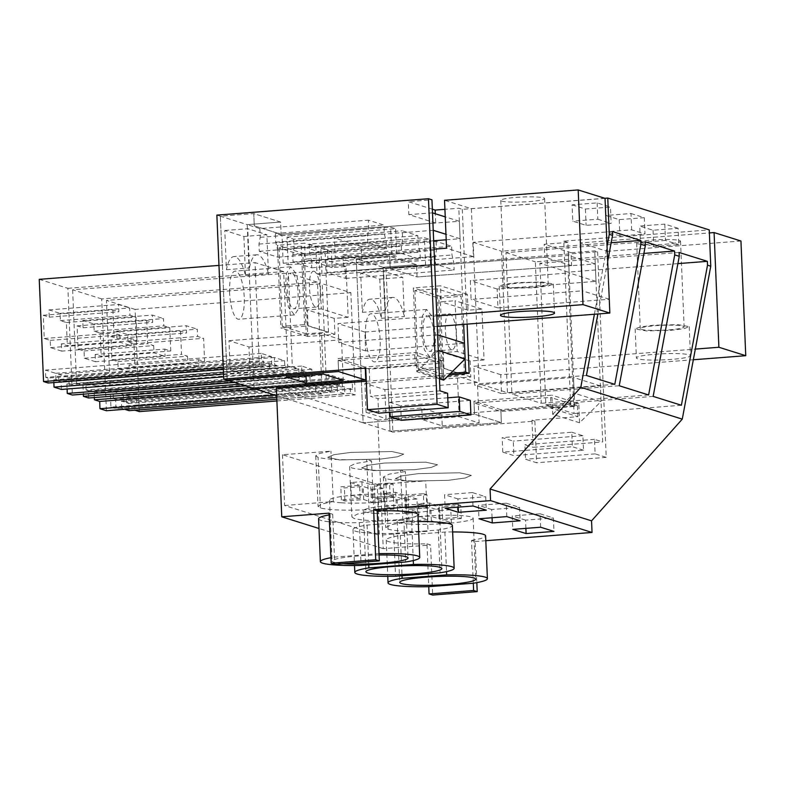 <?xml version="1.0" encoding="UTF-8"?>
<svg xmlns="http://www.w3.org/2000/svg" width="785" height="785" viewBox="0 0 785 785"><rect width="100%" height="100%" fill="white"/><g stroke="black" fill="none" stroke-linecap="round" stroke-linejoin="round"><path stroke-width="0.59" stroke-dasharray="3.92 2.94" d="M473.306 583.226L471.51 540.394L475.111 541.522L476.829 582.617M452.641 531.955A49.72 5.623 177.6 0 0 444.879 532.044L400.33 535.488A49.72 5.623 177.6 0 0 386.24 540.031A49.72 5.623 177.6 0 0 426.962 543.848L428.757 586.68M426.962 543.848L430.563 544.976L432.663 595.059M343.035 254.693L451.62 246.284L436.077 241.407L327.492 249.826L327.855 258.54L326.609 265.301L326.913 272.562L345.557 278.41L345.253 271.159L343.398 263.407L343.035 254.693L356.253 258.844L389.664 256.253L416.521 264.682L417.041 276.938L571.588 265.664L571.048 252.711L594.716 250.876L597.601 251.779L386.004 268.176L383.109 267.273L416.521 264.682L383.109 267.273L389.988 431.24L392.873 432.142L534.87 421.143L531.975 420.24L577.917 416.678L551.06 408.249L574.728 406.414L570.646 405.138L377.84 420.073L383.227 548.646L430.563 544.976M570.646 405.138L563.777 241.172L709.247 229.897M475.111 541.522L485.807 540.698M502.783 452.14L502.174 437.618L513.272 441.101L513.881 455.614L502.783 452.14L572.393 446.743L571.784 432.221L502.174 437.618M383.227 548.646L318.995 528.491M471.51 540.394A49.72 5.623 177.6 0 0 485.601 535.861M318.592 518.797A49.72 5.623 177.6 0 0 359.314 522.624L403.863 519.17A49.72 5.623 177.6 0 0 417.944 514.636M329.082 513.135L332.683 514.263A49.72 5.623 177.6 0 0 329.15 514.872M418.238 521.534A49.72 5.623 177.6 0 0 411.644 521.613L367.095 525.067A49.72 5.623 177.6 0 0 353.014 529.6A49.72 5.623 177.6 0 0 393.736 533.417L438.285 529.973A49.72 5.623 177.6 0 0 452.366 525.44M444.879 532.044L446.537 571.598M400.33 535.488L402.018 575.748M459.598 472.776L418.336 473.64L401.586 475.926L395.385 478.565L407.14 481.166L448.392 480.302L465.152 478.006L471.343 475.376L459.598 472.776L418.336 473.64L401.586 475.926L395.385 478.565L407.14 481.166L448.392 480.302L465.152 478.006L471.343 475.376L459.598 472.776M377.84 420.073L276.359 388.241M282.482 454.711L284.612 505.52L379.341 535.242L377.212 484.433L282.482 454.711L330.966 451.179L319.652 453.436L315.737 455.781L318.082 457.351C326.629 459.519 342.829 460.206 366.693 459.411L371.531 460.932L355.34 463.542L349.56 466.388L351.906 467.958C360.443 470.136 376.653 470.823 400.517 470.019L405.354 471.54L389.154 474.16L383.394 477.005L385.739 478.575C392.598 480.44 405.914 481.215 425.696 480.901L428.021 531.249L379.341 535.242M693.332 359.756L500.742 374.68L501.536 393.55L600.368 385.896L601.025 401.547L579.575 422.772L578.771 403.588L500.81 409.633L501.36 422.605L389.988 431.24L363.131 422.811L474.503 414.186L501.36 422.605L389.988 431.24L383.109 267.273L356.253 258.844L363.131 422.811L276.673 395.689M366.291 381.265L449 374.857M450.492 373.385L442.014 374.033L415.157 365.614L369.225 369.176L365.741 368.077M574.728 406.414L567.859 242.447L563.777 241.172M567.859 242.447L544.191 244.282L571.048 252.711M327.492 249.826L320.869 247.746L429.454 239.327L424.42 237.747L315.835 246.166L309.202 244.086L417.787 235.667L402.254 230.8L402.617 239.513L401.37 246.274L401.675 253.535L420.318 259.384L420.014 252.132L418.15 244.38L417.787 235.667M287.035 237.129L395.62 228.72L390.596 227.14L282.011 235.549L283.169 263.22L288.203 264.8L287.035 237.129L293.668 239.209L402.254 230.8M282.011 235.549L275.378 233.469L383.963 225.06L368.43 220.183L368.793 228.896L367.537 235.667L367.841 242.928L386.485 248.776L386.181 241.515L384.326 233.773L383.963 225.06M216.866 215.119L220.359 216.209L253.761 213.618L254.281 225.874L281.138 234.303L280.618 222.047L253.761 213.618L220.359 216.209L247.216 224.638L280.618 222.047L247.216 224.638L254.085 388.604L247.216 224.638L259.845 228.592L368.43 220.183M432.349 209.193L408.288 201.647L431.956 199.812M604.803 198.291L462.296 209.33L458.813 208.241L444.918 209.31M572.088 204.836L585.404 209.016L610.465 207.073L611.142 223.401L586.091 225.344L572.765 221.164L572.088 204.836L597.14 202.893L610.465 207.073M630.973 213.51L644.289 217.69L644.976 234.018L631.65 229.838L606.599 231.781L605.912 215.453L630.973 213.51L631.65 229.838M644.289 217.69L619.228 219.623L605.912 215.453M678.112 228.298L664.797 224.118L639.736 226.06L640.423 242.398L653.738 246.569L678.799 244.635L678.112 228.298L653.051 230.24L639.736 226.06M607.688 261.415L597.885 313.98M594.402 314.255L607.05 246.362M571.784 432.221L582.882 435.704L583.49 450.227L513.881 455.614M583.49 450.227L572.393 446.743M582.882 435.704L513.272 441.101M540.63 527.226L540.07 513.792L512.222 515.951L512.791 529.384M540.07 513.792L553.386 517.972L553.945 531.406M525.891 528.364L525.548 520.131L553.386 517.972M525.548 520.131L512.222 515.951M284.612 505.52L333.291 501.527L321.978 503.931L318.072 506.354L320.417 507.944C328.954 510.103 345.155 510.692 369.009 509.691L373.846 511.212L357.666 514.008L351.896 516.962L354.241 518.561C362.788 520.72 378.978 521.299 402.833 520.308L407.68 521.829L391.489 524.625L385.72 527.579L388.065 529.168C394.933 531.023 408.249 531.72 428.021 531.249M377.212 484.433L425.696 480.901M551.06 408.249L550.609 397.436L474.081 403.009L500.938 411.438L577.466 405.855L550.609 397.436M500.938 411.438L501.36 422.605L474.503 414.186L474.081 403.009M579.575 422.772L552.709 414.343L551.914 395.159L473.954 401.204L474.503 414.186L363.131 422.811L356.253 258.844L389.664 256.253L390.184 268.509L417.041 276.938L416.521 264.682L389.664 256.253L390.184 268.509L544.731 257.245L544.191 244.282M577.917 416.678L577.466 405.855M597.601 251.779L606.216 457.351L595.118 453.877L594.51 439.355L602.723 441.935L594.716 250.876M531.975 420.24L533.113 447.322L602.723 441.935M534.87 421.143L536.616 462.748L525.518 459.264L524.91 444.752L533.113 447.322M606.216 457.351L536.616 462.748M386.004 268.176L392.873 432.142M315.835 246.166L316.993 273.837L322.027 275.407L320.869 247.746M259.845 228.592L260.208 237.305L258.962 244.076L259.266 251.337L277.91 257.186L277.605 249.924L275.741 242.182L275.378 233.469M293.668 239.209L294.032 247.923L292.785 254.693L293.09 261.954L311.733 267.803L311.429 260.541L309.575 252.799L309.202 244.086M259.305 364.819L263.946 366.281L263.74 361.345L261.523 360.649L261.219 353.387L271.424 356.586L271.728 363.847L269.51 363.151L269.814 370.412L277.183 372.718L276.879 365.467L274.662 364.77L274.358 357.509L284.562 360.707L284.867 367.969L282.649 367.272L283.051 376.712L288.134 378.301L283.66 271.6L255.027 262.612L259.305 364.819L223.264 367.615M326.707 390.41L331.79 392L331.398 382.57L329.17 381.873L328.866 374.612L339.081 377.811L339.385 385.072L337.167 384.375L337.471 391.637L344.841 393.952L344.536 386.691L342.319 385.994L342.015 378.733L352.22 381.942L352.524 389.193L350.306 388.497L350.512 393.432L355.154 394.894L350.866 292.687L322.233 283.699L326.707 390.41L110.93 407.13L106.456 300.42L322.233 283.699M292.334 366.732L298.751 368.744L299.203 379.626L304.443 381.274L304.138 374.013L301.921 373.317L301.617 366.055L311.822 369.264L312.126 376.525L309.908 375.829L310.212 383.08L315.452 384.728L315.756 391.99L322.174 394.001L317.483 282.217L288.409 273.092L292.334 366.732L76.557 383.453L82.974 385.464L298.751 368.744M316.993 273.837L425.578 265.418L430.612 266.998L429.454 239.327M425.578 265.418L424.42 237.747M322.027 275.407L430.612 266.998M436.077 241.407L436.44 250.121L435.194 256.891L435.498 264.152L454.142 270.001L453.838 262.739L451.983 254.997L451.62 246.284M327.855 258.54L436.44 250.121M343.398 263.407L451.983 254.997M571.588 265.664L544.731 257.245M664.797 224.118L665.484 240.455L678.799 244.635M653.051 230.24L653.738 246.569M665.484 240.455L640.423 242.398M653.159 396.396L545.82 404.717L539.894 263.26L568.154 272.12L574.051 413.567L545.82 404.717M679.104 252.466L539.894 263.26M677.906 263.623L568.154 272.12M681.39 405.256L574.051 413.567M407.68 521.829L405.354 471.54M402.833 520.308L400.517 470.019M594.51 439.355L524.91 444.752M595.118 453.877L525.518 459.264M326.609 265.301L435.194 256.891M326.913 272.562L435.498 264.152M345.557 278.41L454.142 270.001M345.253 271.159L453.838 262.739M124.707 409.299L121.695 408.357L337.471 391.637M276.82 399.222L344.841 393.952M344.536 386.691L128.76 403.411L129.064 410.673M128.76 403.411L126.542 402.715L342.319 385.994M126.542 402.715L126.238 395.454L342.015 378.733M126.238 395.454L136.443 398.662L352.22 381.942M350.512 393.432L134.735 410.153L134.529 405.217L136.747 405.914L136.443 398.662M136.747 405.914L352.524 389.193M134.529 405.217L350.306 388.497M276.899 400.958L355.154 394.894M350.866 292.687L135.089 309.408L139.377 411.615M135.089 309.408L106.456 300.42M110.93 407.13L116.013 408.72L331.79 392M116.013 408.72L115.621 399.29L331.398 382.57M115.621 399.29L113.403 398.594L329.17 381.873M113.403 398.594L113.099 391.332L328.866 374.612M113.099 391.332L123.304 394.531L339.081 377.811M121.695 408.357L121.39 401.096L123.608 401.792L123.304 394.531M123.608 401.792L339.385 385.072M121.39 401.096L337.167 384.375M128.995 365.084L129.299 372.345L198.899 366.948L198.595 359.697L128.995 365.084L134.981 366.968L204.591 361.571L198.595 359.697M129.299 372.345L118.201 368.862L117.897 361.6L111.902 359.726L110.93 336.5L116.926 338.374L116.622 331.113L127.719 334.596L128.024 341.858L134.009 343.742L134.981 366.968M134.009 343.742L203.619 338.345L204.591 361.571M128.024 341.858L197.624 336.461L203.619 338.345M127.719 334.596L197.32 329.209L197.624 336.461M116.622 331.113L186.222 325.726L197.32 329.209M116.926 338.374L186.526 332.987L186.222 325.726M110.93 336.5L180.53 331.103L186.526 332.987M111.902 359.726L181.502 354.329L180.53 331.103M117.897 361.6L187.497 356.213L181.502 354.329M118.201 368.862L187.801 363.475L198.899 366.948M187.497 356.213L187.801 363.475M283.169 263.22L391.754 254.811L396.778 256.381L395.62 228.72M288.203 264.8L396.778 256.381M373.846 511.212L371.531 460.932M369.009 509.691L366.693 459.411M391.754 254.811L390.596 227.14M294.032 247.923L402.617 239.513M292.785 254.693L401.37 246.274M293.09 261.954L401.675 253.535M311.733 267.803L420.318 259.384M311.429 260.541L420.014 252.132M309.575 252.799L418.15 244.38M94.347 397.553L94.131 392.549L96.349 393.246L96.045 385.984L311.822 369.264M96.349 393.246L312.126 376.525M94.131 392.549L309.908 375.829M251.102 387.662L310.212 383.08M256.342 389.311L315.452 384.728M274.956 395.149L315.756 391.99M276.752 397.514L322.174 394.001M106.397 410.722L101.707 298.928L317.483 282.217M101.707 298.928L72.632 289.812L288.409 273.092M72.632 289.812L76.557 383.453M82.974 385.464L83.338 394.178M240.092 384.208L299.203 379.626M245.332 385.857L304.443 381.274M304.138 374.013L88.362 390.734L88.666 397.995M88.362 390.734L86.144 390.037L301.921 373.317M86.144 390.037L85.84 382.776L301.617 366.055M85.84 382.776L96.045 385.984M506.806 516.609L506.246 503.185L519.562 507.365L520.121 520.789M492.067 517.757L491.714 509.524L519.562 507.365M491.714 509.524L478.399 505.344L478.968 518.767M506.246 503.185L478.399 505.344M393.736 533.417L395.532 576.249M438.285 529.973L440.081 572.795M367.095 525.067L368.764 564.857M411.644 521.613L413.273 560.529M643.896 253.418L535.35 261.827L541.277 403.284L511.898 394.07L619.237 385.749M648.616 394.973L541.277 403.284M645.182 241.829L505.972 252.613L511.898 394.07M505.972 252.613L535.35 261.827M619.228 219.623L619.914 235.961L644.976 234.018M619.914 235.961L606.599 231.781M95.162 354.477L95.466 361.728L165.076 356.341L164.771 349.08L95.162 354.477L101.157 356.351L170.767 350.964L164.771 349.08M95.466 361.728L84.368 358.254L84.064 350.993L78.078 349.109L77.097 325.883L83.092 327.767L82.788 320.506L93.886 323.989L94.19 331.241L100.186 333.125L101.157 356.351M100.186 333.125L169.786 327.728L170.767 350.964M94.19 331.241L163.8 325.853L169.786 327.728M93.886 323.989L163.496 318.592L163.8 325.853M82.788 320.506L152.398 315.109L163.496 318.592M83.092 327.767L152.702 322.37L152.398 315.109M77.097 325.883L146.707 320.486L152.702 322.37M78.078 349.109L147.678 343.722L146.707 320.486M84.064 350.993L153.674 345.596L147.678 343.722M84.368 358.254L153.978 352.858L165.076 356.341M153.674 345.596L153.978 352.858M425.774 462.159L384.513 463.032L367.753 465.319L361.561 467.948L373.307 470.558L414.568 469.685L431.328 467.399L437.52 464.769L425.774 462.159L384.513 463.032L367.753 465.319L361.561 467.948L373.307 470.558L414.568 469.685L431.328 467.399L437.52 464.769L425.774 462.159M462.296 209.33L467.104 324.117M470.303 400.389L400.703 405.776L401.312 420.299M463.68 324.382L458.813 208.241M332.683 514.263L334.773 564.356M447.764 397.789L389.605 402.293L390.017 412.282M389.605 402.293L400.703 405.776M379.018 553.641L334.469 557.095A49.72 5.623 177.6 0 0 330.946 557.693M403.863 519.17L405.659 562.001M359.314 522.624L361.11 565.445M472.982 506.001L472.413 492.568L485.729 496.748L486.298 510.181M458.234 507.139L457.89 498.907L485.729 496.748M457.89 498.907L444.575 494.727L445.134 508.16M472.413 492.568L444.575 494.727M611.172 242.722L501.527 251.22L507.453 392.677L479.095 383.777L586.434 375.465M614.792 384.356L507.453 392.677M612.379 231.536L473.169 242.32L479.095 383.777M473.169 242.32L501.527 251.22M446.204 239.798L460.088 238.728L459.362 221.301L281.138 234.303L254.281 225.874L253.761 213.618L280.618 222.047L281.138 234.303L435.685 223.028L435.302 213.755M443.672 380.126L442.868 360.953L364.907 366.988L365.457 379.969L365.035 368.803L441.562 363.219L414.706 354.791L415.157 365.614M442.014 374.033L441.562 363.219M435.685 223.028L408.828 214.599L408.288 201.647M439.963 390.861L370.353 396.258L377.968 398.652L378.576 413.165M369.225 369.176L370.353 396.258M439.453 378.812L416.815 371.707L416.011 352.524L338.05 358.559L338.6 371.54L338.178 360.374L414.706 354.791M220.359 216.209L227.228 380.175L220.359 216.209M432.506 212.872L408.828 214.599M260.208 237.305L368.793 228.896M275.741 242.182L384.326 233.773M585.404 209.016L586.091 225.344M597.14 202.893L597.827 219.231L572.765 221.164M597.827 219.231L611.142 223.401M338.178 360.374L365.035 368.803M333.291 501.527L330.966 451.179M379.076 554.995A38.023 4.298 177.6 0 0 332.075 561.138A38.023 4.298 177.6 0 0 343.202 563.699M447.578 393.256L377.968 398.652M258.962 244.076L367.537 235.667M259.266 251.337L367.841 242.928M277.91 257.186L386.485 248.776M277.605 249.924L386.181 241.515M223.342 369.421L263.946 366.281M48.17 383.001L47.964 378.056L263.74 361.345M47.964 378.056L45.746 377.369L261.523 360.649M45.746 377.369L45.442 370.108L261.219 353.387M269.51 363.151L53.733 379.871L55.961 380.568L55.656 373.307L45.442 370.108M55.656 373.307L271.424 356.586M55.961 380.568L271.728 363.847M53.733 379.871L53.851 382.56M223.529 373.994L269.814 370.412M223.646 376.869L277.183 372.718M61.407 389.438L61.102 382.187L276.879 365.467M61.102 382.187L58.885 381.49L274.662 364.77M58.885 381.49L58.581 374.229L274.358 357.509M282.649 367.272L66.872 383.993L69.1 384.689L68.795 377.428L58.581 374.229M68.795 377.428L284.562 360.707M69.1 384.689L284.867 367.969M66.872 383.993L67.088 389.007M229.436 380.862L283.051 376.712M234.519 382.462L288.134 378.301M39.25 279.332L67.883 288.321L72.357 395.022M67.883 288.321L283.66 271.6M218.976 265.409L255.027 262.612M339.483 459.941L380.745 459.068L397.495 456.782L403.696 454.152L391.941 451.542L350.689 452.415L333.929 454.701L327.738 457.331L339.483 459.941L380.745 459.068L397.495 456.782L403.696 454.152L391.941 451.542L350.689 452.415L333.929 454.701L327.738 457.331L339.483 459.941M61.338 343.859L61.642 351.121L131.252 345.724L130.948 338.463L61.338 343.859L67.333 345.743L136.933 340.347L130.948 338.463M61.642 351.121L50.544 347.637L50.24 340.376L44.245 338.502L43.273 315.266L49.269 317.15L48.964 309.889L60.062 313.372L60.367 320.633L66.362 322.517L67.333 345.743M66.362 322.517L135.962 317.12L136.933 340.347M60.367 320.633L129.967 315.236L135.962 317.12M60.062 313.372L129.662 307.975L129.967 315.236M48.964 309.889L118.564 304.501L129.662 307.975M49.269 317.15L118.869 311.753L118.564 304.501M43.273 315.266L112.883 309.879L118.869 311.753M44.245 338.502L113.854 333.105L112.883 309.879M50.24 340.376L119.85 334.989L113.854 333.105M50.544 347.637L120.154 342.24L131.252 345.724M119.85 334.989L120.154 342.24M379.773 279.117L381.422 318.327A38.75 11.52 -94.4 0 0 369.823 299.183A38.75 11.52 -94.4 0 0 362.336 312.342L360.688 273.131L379.773 279.117L402.744 277.34L404.393 316.551L381.422 318.327M365.496 335.529A24.129 7.173 -94.4 0 1 370.952 313.764A24.129 7.173 -94.4 0 1 380.146 340.121A24.129 7.173 -94.4 0 1 374.68 361.885A24.129 7.173 -94.4 0 1 365.496 335.529M366.085 412.361L364.868 383.325L384.846 389.596L386.063 418.631L366.085 412.361L421.771 408.053L441.749 414.313L386.063 418.631M595.256 263.937L568.399 255.517L390.184 268.509L417.041 276.938L595.256 263.937L595.992 281.364L497.15 289.027L497.945 307.897L609.307 299.262L607.305 251.357L580.449 242.928L709.375 232.939M740.942 241.005L607.305 251.357M484.06 359.952L470.146 361.031L470.814 376.996L443.662 379.096L440.199 296.347L467.34 294.247L468.007 310.212L481.931 309.133L484.06 359.952L457.204 351.523L443.28 352.602L443.957 368.567L416.806 370.677L413.342 287.918L440.483 285.818L441.15 301.793L455.074 300.714L457.204 351.523M442.23 425.843L479.115 422.987L459.147 416.717L422.251 419.573L442.23 425.843L441.749 414.313M552.709 414.343L574.169 393.128L573.511 377.467L474.68 385.121L473.885 366.252L695.324 349.089M568.399 255.517L569.135 272.935L470.293 280.598L471.088 299.468L582.45 290.842L580.449 242.928M360.688 273.131L383.659 271.355L402.744 277.34M362.336 312.342L385.298 310.566L383.659 271.355M385.298 310.566A38.75 11.52 -94.4 0 1 392.794 297.407A38.75 11.52 -94.4 0 1 404.393 316.551M421.182 331.211L422.359 315.894L426.638 309.457L432.613 317.13L435.822 335.813L434.645 351.13L430.366 357.567L424.391 349.894L421.182 331.211M364.868 383.325L457.439 376.152L477.417 382.423L479.115 422.987M459.147 416.717L457.439 376.152M422.251 419.573L421.771 408.053M384.846 389.596L477.417 382.423M497.945 307.897L471.088 299.468M497.15 289.027L470.293 280.598M609.307 299.262L582.45 290.842M651.942 240.043A21.941 2.483 -2.4 0 1 680.526 241.211A21.941 2.483 -2.4 0 1 665.268 244.213A21.941 2.483 -2.4 0 1 636.684 243.046A21.941 2.483 -2.4 0 1 651.942 240.043M500.742 374.68L473.885 366.252M655.2 354.241A27.053 3.062 -2.4 0 1 690.447 355.683A27.053 3.062 -2.4 0 1 671.626 359.393A27.053 3.062 -2.4 0 1 636.38 357.95A27.053 3.062 -2.4 0 1 655.2 354.241M501.536 393.55L474.68 385.121M600.368 385.896L573.511 377.467M601.025 401.547L574.169 393.128M578.771 403.588L551.914 395.159M500.81 409.633L473.954 401.204M595.992 281.364L569.135 272.935M467.34 294.247L440.483 285.818M468.007 310.212L441.15 301.793M440.199 296.347L413.342 287.918M443.662 379.096L416.806 370.677M470.814 376.996L443.957 368.567M470.146 361.031L443.28 352.602M481.931 309.133L455.074 300.714M668.859 329.877A21.941 2.483 177.6 0 0 684.118 326.864A21.941 2.483 177.6 0 0 655.534 325.697A21.941 2.483 177.6 0 0 640.275 328.699A21.941 2.483 177.6 0 0 668.859 329.877M670.41 330.357L684.049 328.679L689.22 326.648L678.093 324.647L653.983 325.206L640.344 326.884L635.163 328.915L646.3 330.917L670.41 330.357M408.936 523.997A38.023 4.298 -2.4 0 1 397.171 521.387A38.023 4.298 -2.4 0 1 420.132 516.471A38.023 4.298 -2.4 0 1 461.394 515.598A38.023 4.298 -2.4 0 1 473.149 518.208A38.023 4.298 -2.4 0 1 450.188 523.124A38.023 4.298 -2.4 0 1 408.936 523.997M461.295 518.463L442.504 519.925L441.955 506.855L460.756 505.403L461.295 518.463L457.743 517.354L438.952 518.807L430.082 516.03A35.551 4.023 -2.4 0 0 418.945 516.893L427.815 519.67L427.266 506.61L408.475 508.062L412.027 509.18L430.818 507.718L439.688 510.505L440.238 523.566A35.551 4.023 -2.4 0 0 451.375 522.702L442.504 519.925M427.815 519.67L409.024 521.132L412.576 522.241L431.367 520.789L440.238 523.566M439.688 510.505A35.551 4.023 177.6 0 0 450.825 509.642L451.375 522.702M450.825 509.642L441.955 506.855M431.367 520.789L430.818 507.718M412.576 522.241L412.027 509.18M409.024 521.132L408.475 508.062M438.952 518.807L438.403 505.746L429.532 502.959A35.551 4.023 177.6 0 0 418.395 503.823L418.945 516.893M418.395 503.823L427.266 506.61M429.532 502.959L430.082 516.03M457.743 517.354L457.204 504.284L438.403 505.746M457.204 504.284L460.756 505.403M375.102 513.38A38.023 4.298 -2.4 0 1 363.347 510.78A38.023 4.298 -2.4 0 1 386.308 505.854A38.023 4.298 -2.4 0 1 427.57 504.99A38.023 4.298 -2.4 0 1 439.325 507.591A38.023 4.298 -2.4 0 1 416.364 512.517A38.023 4.298 -2.4 0 1 375.102 513.38M427.472 507.856L408.681 509.308L408.131 496.248L426.922 494.786L427.472 507.856L423.92 506.737L405.129 508.199L396.258 505.412A35.551 4.023 -2.4 0 0 385.121 506.276L393.991 509.063L393.442 495.992L374.651 497.445L378.203 498.563L396.994 497.111L405.865 499.888L406.414 512.958A35.551 4.023 -2.4 0 0 417.551 512.095L408.681 509.308M393.991 509.063L375.201 510.515L378.753 511.624L397.544 510.171L406.414 512.958M405.865 499.888A35.551 4.023 177.6 0 0 417.002 499.024L417.551 512.095M417.002 499.024L408.131 496.248M397.544 510.171L396.994 497.111M378.753 511.624L378.203 498.563M375.201 510.515L374.651 497.445M405.129 508.199L404.579 495.129L395.709 492.342A35.551 4.023 177.6 0 0 384.572 493.206L385.121 506.276M384.572 493.206L393.442 495.992M395.709 492.342L396.258 505.412M423.92 506.737L423.37 493.677L404.579 495.129M423.37 493.677L426.922 494.786M341.279 502.773A38.023 4.298 -2.4 0 1 329.523 500.163A38.023 4.298 -2.4 0 1 352.485 495.237A38.023 4.298 -2.4 0 1 393.736 494.373A38.023 4.298 -2.4 0 1 405.502 496.974A38.023 4.298 -2.4 0 1 382.54 501.9A38.023 4.298 -2.4 0 1 341.279 502.773M393.648 497.239L374.857 498.701L374.308 485.63L393.099 484.178L393.648 497.239L390.096 496.13L371.305 497.582L362.435 494.795A35.551 4.023 -2.4 0 0 351.297 495.659L360.168 498.446L359.618 485.375L340.827 486.837L344.379 487.946L363.17 486.494L372.041 489.281L372.59 502.341A35.551 4.023 -2.4 0 0 383.728 501.478L374.857 498.701M360.168 498.446L341.367 499.898L344.919 501.016L363.72 499.564L372.59 502.341M372.041 489.281A35.551 4.023 177.6 0 0 383.178 488.417L383.728 501.478M383.178 488.417L374.308 485.63M363.72 499.564L363.17 486.494M344.919 501.016L344.379 487.946M341.367 499.898L340.827 486.837M371.305 497.582L370.755 484.512L361.885 481.735A35.551 4.023 177.6 0 0 350.748 482.598L351.297 495.659M350.748 482.598L359.618 485.375M361.885 481.735L362.435 494.795M390.096 496.13L389.546 483.06L370.755 484.512M389.546 483.06L393.099 484.178M243.88 236.481L245.519 275.692A38.75 11.52 -94.4 0 0 233.92 256.548A38.75 11.52 -94.4 0 0 226.433 269.706L224.785 230.496L243.88 236.481L266.841 234.705L268.49 273.916L245.519 275.692M229.593 292.893A24.129 7.173 -94.4 0 1 235.049 271.129A24.129 7.173 -94.4 0 1 244.243 297.486A24.129 7.173 -94.4 0 1 238.777 319.25A24.129 7.173 -94.4 0 1 229.593 292.893M230.182 369.725L228.965 340.69L248.943 346.96L250.16 375.995L230.182 369.725L285.868 365.408L305.846 371.678L250.16 375.995M433.673 240.769L361.247 246.382L362.042 265.261L473.404 256.626L471.402 208.722L444.546 200.293M605.039 198.36L471.402 208.722M437.265 326.423L364.839 332.035L365.633 350.915L464.475 343.251M348.157 317.307L334.243 318.386L334.91 334.361L307.759 336.461L304.295 253.712L331.437 251.602L332.114 267.577L346.028 266.498L348.157 317.307L321.3 308.888L307.386 309.967L308.054 325.932L280.902 328.032L277.439 245.283L304.58 243.183L305.257 259.148L319.171 258.069L321.3 308.888M416.815 371.707L438.265 350.483M436.823 315.953L337.982 323.616L338.777 342.486L437.618 334.832M433.232 230.299L334.39 237.953L335.185 256.832L434.026 249.169M224.785 230.496L247.756 228.71L266.841 234.705M226.433 269.706L249.404 267.921L247.756 228.71M249.404 267.921A38.75 11.52 -94.4 0 1 256.891 254.772A38.75 11.52 -94.4 0 1 268.49 273.916M285.279 288.576L286.456 273.259L290.735 266.812L296.71 274.495L299.929 293.168L298.742 308.485L294.463 314.932L288.488 307.259L285.279 288.576M228.965 340.69L321.546 333.517L341.514 339.787L343.222 380.342M323.243 374.082L321.546 333.517M286.348 376.937L285.868 365.408M248.943 346.96L341.514 339.787M306.003 375.416L305.846 371.678M362.042 265.261L335.185 256.832M361.247 246.382L334.39 237.953M473.404 256.626L446.547 248.197M516.049 197.398A21.941 2.483 -2.4 0 1 544.623 198.576A21.941 2.483 -2.4 0 1 529.365 201.578A21.941 2.483 -2.4 0 1 500.791 200.411A21.941 2.483 -2.4 0 1 516.049 197.398M364.839 332.035L337.982 323.616M365.633 350.915L338.777 342.486M442.868 360.953L416.011 352.524M364.907 366.988L338.05 358.559M459.362 221.301L445.242 216.876M460.088 238.728L445.968 234.293M331.437 251.602L304.58 243.183M332.114 267.577L305.257 259.148M304.295 253.712L277.439 245.283M307.759 336.461L280.902 328.032M334.91 334.361L308.054 325.932M334.243 318.386L307.386 309.967M346.028 266.498L319.171 258.069M532.956 287.232A21.941 2.483 177.6 0 0 548.215 284.229A21.941 2.483 177.6 0 0 519.641 283.051A21.941 2.483 177.6 0 0 504.382 286.064A21.941 2.483 177.6 0 0 532.956 287.232M534.506 287.722L548.156 286.044L553.327 284.013L542.19 282.011L518.08 282.571L504.441 284.248L499.27 286.28L510.397 288.281L534.506 287.722M449.383 313.863A17.976 5.348 85.6 0 1 454.878 323.204A17.976 5.348 85.6 0 1 455.928 341.848A17.976 5.348 -94.4 0 1 452.17 349.708A17.976 5.348 -94.4 0 1 446.675 340.366A17.976 5.348 -94.4 0 1 445.625 321.722A17.976 5.348 85.6 0 1 449.383 313.863L427.109 315.59A17.976 5.348 -94.4 0 1 432.604 324.931A17.976 5.348 -94.4 0 1 433.654 343.575A17.976 5.348 -94.4 0 1 429.895 351.435A17.976 5.348 -94.4 0 1 424.4 342.093A17.976 5.348 -94.4 0 1 423.35 323.449A17.976 5.348 -94.4 0 1 427.109 315.59M464.406 374.749L461.119 296.347L437.147 288.831L440.434 367.223L464.406 374.749L442.132 376.466L438.844 298.074L461.119 296.347M437.147 288.831L414.873 290.558L438.844 298.074M414.873 290.558L418.16 368.95L440.434 367.223M442.132 376.466L418.16 368.95M313.49 271.217A17.976 5.348 85.6 0 1 318.975 280.569A17.976 5.348 85.6 0 1 320.025 299.203A17.976 5.348 -94.4 0 1 316.267 307.072A17.976 5.348 -94.4 0 1 310.772 297.731A17.976 5.348 -94.4 0 1 309.722 279.087A17.976 5.348 85.6 0 1 313.49 271.217L291.215 272.945A17.976 5.348 -94.4 0 1 296.701 282.286A17.976 5.348 -94.4 0 1 297.75 300.93A17.976 5.348 -94.4 0 1 293.992 308.799A17.976 5.348 -94.4 0 1 288.497 299.458A17.976 5.348 -94.4 0 1 287.457 280.814A17.976 5.348 -94.4 0 1 291.215 272.945M328.503 332.104L325.216 253.712L301.244 246.186L304.531 324.588L328.503 332.104L306.228 333.831L302.941 255.439L325.216 253.712M301.244 246.186L278.969 247.913L302.941 255.439M278.969 247.913L282.257 326.315L304.531 324.588M306.228 333.831L282.257 326.315M388.065 529.168L385.739 478.575M320.417 507.944L318.082 457.351M386.24 540.031L387.761 576.337M397.171 521.387L399.732 582.362M473.149 518.208L475.71 579.183M383.394 477.054L385.729 527.579M349.57 466.447L351.896 516.962M353.014 529.6L354.516 565.534M363.347 510.78L365.898 571.755M439.325 507.591L441.876 568.566M315.737 455.82L318.072 506.354M405.502 496.974L408.053 557.949M329.523 500.163L332.075 561.138M392.794 297.407L369.823 299.183M426.638 309.457L370.952 313.764M430.366 357.567L374.68 361.885M680.526 241.211L684.118 326.864M636.684 243.046L640.275 328.699M689.23 326.648L690.447 355.683M635.163 328.915L636.38 357.95M256.891 254.772L233.92 256.548M290.735 266.812L235.049 271.129M294.463 314.932L238.777 319.25M544.623 198.576L548.215 284.229M500.791 200.411L504.382 286.064M553.327 284.013L554.544 313.048M499.26 286.28L500.477 315.315M452.17 349.708L429.895 351.435M316.267 307.072L293.992 308.799"/><path stroke-width="1.18" d="M402.018 575.748L402.126 578.319A49.72 5.623 177.6 0 0 388.035 582.853A49.72 5.623 177.6 0 0 428.757 586.68L473.306 583.226L473.61 590.487L429.061 593.931L432.663 595.059L477.211 591.615L473.61 590.487M428.757 586.68L429.061 593.931M476.829 582.617L477.211 591.615M473.306 583.226A49.72 5.623 177.6 0 0 487.397 578.692A49.72 5.623 177.6 0 0 446.675 574.865L402.126 578.319M463.945 576.573A38.023 4.298 177.6 0 0 422.693 577.446A38.023 4.298 177.6 0 0 399.732 582.362A38.023 4.298 177.6 0 0 411.487 584.972A38.023 4.298 177.6 0 0 452.749 584.099A38.023 4.298 177.6 0 0 475.71 579.183A38.023 4.298 177.6 0 0 463.945 576.573M485.807 540.698L592.047 532.465L591.556 520.847L682.273 419.131L710.768 266.193L709.247 229.897L607.767 198.055L604.803 198.291M318.995 528.491L281.756 516.805L329.082 513.135L331.182 563.228L375.73 559.774L373.631 509.681L490.566 500.624L490.075 489.006L580.792 387.29L594.402 314.255M487.397 578.692L485.601 535.861A49.72 5.623 177.6 0 0 452.641 531.955M592.047 532.465L490.566 500.624M330.946 557.693A49.72 5.623 177.6 0 0 320.388 561.628A49.72 5.623 177.6 0 0 361.11 565.445L405.659 562.001A49.72 5.623 177.6 0 0 419.739 557.468L417.944 514.636A49.72 5.623 177.6 0 0 377.222 510.809L373.631 509.681M329.15 514.872A49.72 5.623 177.6 0 0 318.592 518.797L320.388 561.628M472.982 506.001L445.134 508.16L458.45 512.33L486.298 510.181L472.982 506.001M540.63 527.226L512.791 529.384L526.107 533.564L553.945 531.406L540.63 527.226M368.764 564.857L368.891 567.889A49.72 5.623 177.6 0 0 354.81 572.432A49.72 5.623 177.6 0 0 395.532 576.249L440.081 572.795A49.72 5.623 177.6 0 0 454.162 568.261L452.366 525.44A49.72 5.623 177.6 0 0 418.238 521.534M492.283 522.947L478.968 518.767L506.806 516.609L520.121 520.789L492.283 522.947L492.067 517.757M446.537 571.598L446.675 574.865M366.291 381.265L276.359 388.241L281.756 516.805M276.673 395.689L254.085 388.604L365.457 379.969L338.6 371.54L365.457 379.969L254.085 388.604L223.745 379.076L365.741 368.077L367.478 409.682L437.088 404.295L448.186 407.768L447.578 393.256L439.963 390.861L431.956 199.812L428.473 198.723L437.088 404.295M449 374.857L469.165 373.297L465.682 372.208L450.492 373.385M227.228 380.175L338.6 371.54L227.228 380.175M223.745 379.076L216.866 215.119L428.473 198.723M444.918 209.31L435.145 210.076L432.349 209.193M710.768 266.193L707.52 265.173L707.363 261.336L679.104 252.466L679.26 256.312L674.717 254.88L674.56 251.043L643.896 253.418M674.56 251.043L645.182 241.829L645.339 245.666L640.894 244.272L640.737 240.436L612.379 231.536L612.535 235.372L609.288 234.352L607.767 198.055M682.273 419.131L580.792 387.29M707.52 265.173L681.39 405.256L653.159 396.396L679.26 256.312M674.717 254.88L648.616 394.973L619.237 385.749L645.339 245.666M640.894 244.272L614.792 384.356L586.434 375.465L597.885 313.98M612.535 235.372L607.688 261.415M607.05 246.362L609.288 234.352M591.556 520.847L490.075 489.006M526.107 533.564L525.891 528.364M707.363 261.336L677.906 263.623M124.707 409.299L129.064 410.673L276.82 399.222M134.922 410.212L139.377 411.615L276.899 400.958M251.102 387.662L94.435 399.8L94.347 397.553M94.435 399.8L99.675 401.449L256.342 389.311M274.956 395.149L99.98 408.71L99.675 401.449M99.98 408.71L106.397 410.722L276.752 397.514M83.338 394.178L83.426 396.346L240.092 384.208M83.426 396.346L88.666 397.995L245.332 385.857M368.891 567.889L413.44 564.444L413.273 560.529M454.162 568.261A49.72 5.623 177.6 0 0 413.44 564.444M430.121 565.965A38.023 4.298 177.6 0 0 388.86 566.829A38.023 4.298 177.6 0 0 365.898 571.755A38.023 4.298 177.6 0 0 377.663 574.355A38.023 4.298 177.6 0 0 418.915 573.492A38.023 4.298 177.6 0 0 441.876 568.566A38.023 4.298 177.6 0 0 430.121 565.965M467.104 324.117L469.165 373.297M459.205 396.906L459.814 411.418L470.912 414.902L470.303 400.389L459.205 396.906L447.764 397.789M470.912 414.902L401.312 420.299L390.214 416.815L390.017 412.282M377.222 510.809L379.322 560.902L375.73 559.774M465.682 372.208L463.68 324.382M331.182 563.228L334.773 564.356L379.322 560.902M459.814 411.418L390.214 416.815M419.739 557.468A49.72 5.623 177.6 0 0 379.018 553.641M458.45 512.33L458.234 507.139M640.737 240.436L611.172 242.722M435.302 213.755L435.145 210.076M448.186 407.768L378.576 413.165L367.478 409.682M343.202 563.699A38.023 4.298 177.6 0 0 343.83 563.748A38.023 4.298 177.6 0 0 385.092 562.874A38.023 4.298 177.6 0 0 408.053 557.949A38.023 4.298 177.6 0 0 396.297 555.348A38.023 4.298 177.6 0 0 379.076 554.995M218.976 265.409L39.25 279.332L43.538 381.539L48.17 383.001L223.342 369.421M53.851 382.56L54.037 387.133L223.529 373.994M223.646 376.869L61.407 389.438L54.037 387.133M67.088 389.007L67.275 393.432L229.436 380.862M234.519 382.462L72.357 395.022L67.275 393.432M43.538 381.539L223.264 367.615M693.332 359.756L745.75 355.693L740.942 241.005L714.085 232.576L709.375 232.939M745.75 355.693L718.893 347.264L695.324 349.089M718.893 347.264L714.085 232.576M437.265 326.423L609.847 313.058L605.039 198.36L578.182 189.941L444.546 200.293L446.547 248.197L434.026 249.169M464.475 343.251L465.122 358.912L438.265 350.483L437.618 334.832L464.475 343.251M439.453 378.812L443.672 380.126L465.122 358.912M446.204 239.798L433.673 240.769M306.327 383.208L343.222 380.342L323.243 374.082L286.348 376.937L306.327 383.208L306.003 375.416M609.847 313.058L582.99 304.629L436.823 315.953M582.99 304.629L578.182 189.941M445.242 216.876L432.506 212.872L433.232 230.299L445.968 234.293M519.297 311.606A27.053 3.062 -2.4 0 1 554.544 313.048A27.053 3.062 -2.4 0 1 535.723 316.757A27.053 3.062 -2.4 0 1 500.477 315.315A27.053 3.062 -2.4 0 1 519.297 311.606M387.761 576.337L388.035 582.853M354.516 565.534L354.81 572.432"/></g></svg>
